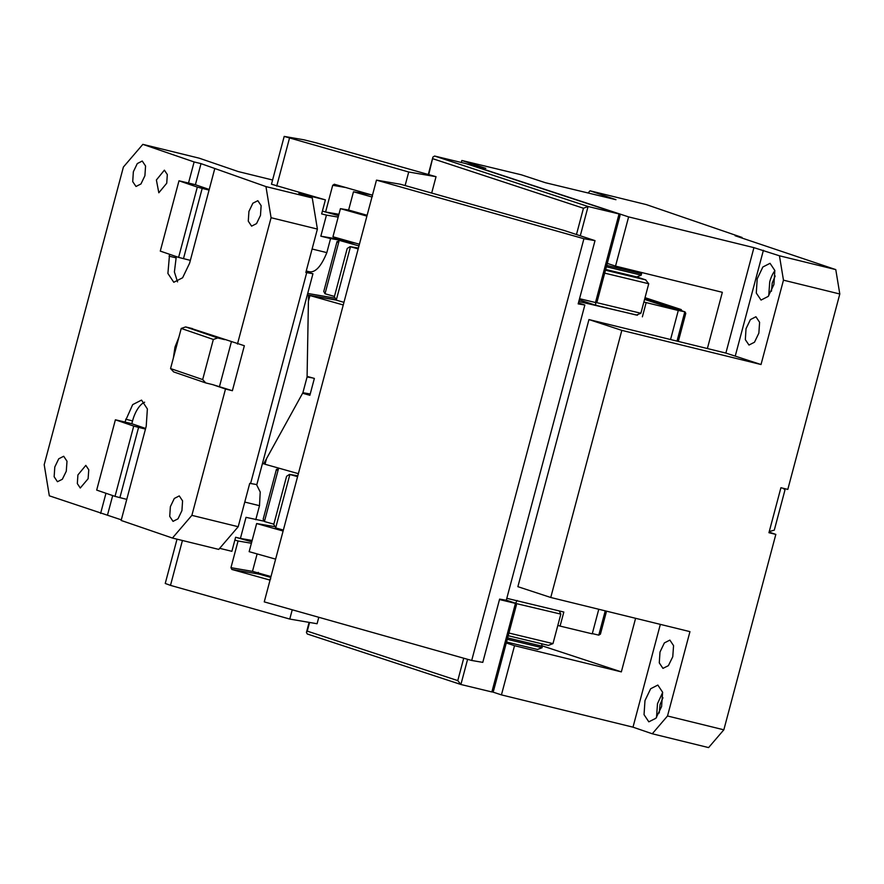 <?xml version="1.0" encoding="UTF-8"?>
<svg xmlns="http://www.w3.org/2000/svg" width="884" height="884" viewBox="0 0 884 884"><rect width="100%" height="100%" fill="white"/><g stroke="black" fill="none" stroke-linecap="round" stroke-linejoin="round"><path stroke-width="1.33" d="M121.318 519.836L49.327 495.813L44.2 464.686L123.395 167.043L142.843 144.357L199.176 158.17L238.26 171.573L272.592 180.005M66.278 471.249L67.007 461.227L63.692 456.266L58.731 458.796L54.797 467.006L54.145 476.752L57.449 481.714L62.344 479.261L66.278 471.249M269.399 579.926L231.873 569.462L230.956 567.683L238.061 540.975L234.868 540.069L231.873 551.318L219.674 548.323M141.573 400.143L147.374 408.949L146.214 426.265L121.152 520.455L172.435 538.047L218.746 549.406L238.205 526.72L191.883 515.35L225.497 389.026L232.382 390.717L212.657 384.617L225.497 389.026M238.205 526.72L249.741 483.338L256.835 484.609L312.947 273.742L305.853 272.46L317.4 229.078L312.262 197.95L298.869 193.353L325.389 199.861L271.476 184.203L284.195 136.412L408.717 172.004L405.115 185.563M142.843 144.357L194.126 161.949L188.513 183.032L178.988 180.8L197.309 187.088L178.601 257.388L160.28 251.1L178.988 180.8M209.221 189.463L195.397 184.723L201.011 163.628L194.126 161.949M201.011 163.628L265.951 186.59L312.262 197.95M169.562 254.283L167.905 273.454L173.783 282.283L182.612 277.775L189.607 263.189L214.668 168.999M105.97 493.272L100.61 513.405M141.495 400.12L132.677 404.629L124.92 422.022L115.395 419.801L133.716 426.088L115.019 496.377L96.688 490.09L115.395 419.801M172.435 538.047L191.883 515.35M178.922 337.124L174.977 347.147L173.375 357.976M232.382 390.717L244.349 345.732L189.607 327.909M237.465 344.042L271.079 217.718L265.951 186.59M144.91 175.739L140.965 183.949L136.003 186.48L132.722 181.629L133.351 171.772L137.285 163.573L142.247 161.032L145.562 166.004L144.91 175.739M88.113 478.741L88.765 469.802L85.825 465.382L77.914 474.94L77.328 483.592L80.267 488.012L88.113 478.741M166.733 183.231L158.822 192.778L156.391 179.993L164.38 170.159L167.319 174.568L166.733 183.231M181.927 510.62L182.579 500.874L179.275 495.913L174.314 498.454L170.369 506.654L169.728 516.4L173.032 521.361L177.993 518.831L181.927 510.62M260.482 215.398L256.548 223.597L251.586 226.138L248.282 221.177L248.923 211.431L252.868 203.221L257.83 200.69L261.134 205.652L260.482 215.398M269.167 579.992L270.062 580.081M182.424 540.5L170.49 585.374L289.764 619.065L292.239 609.794M234.868 540.069L235.619 537.262L240.415 538.433L246.017 517.35L263.631 521.085M256.526 484.565L260.216 492.023L259.498 505.681L255.763 519.737M107.494 515.096L112.688 495.581M252.139 540.444L240.415 538.433M238.061 540.975L251.387 543.262M270.769 577.407L259.189 574.136L258.261 572.368M289.764 619.065L317.08 623.739L318.793 617.286M177.021 539.174L165.242 583.462L170.49 585.374M276.725 186.115L289.444 138.313M372.473 195.176L334.24 184.226M334.373 184.259L332.704 185.297L325.588 212.005L338.926 214.293M325.389 199.861L322.395 211.11L325.588 212.005M322.395 211.11L321.654 213.917L326.45 215.099L320.837 236.183L330.572 238.57L326.837 252.625L312.096 249.012M317.4 229.078L271.079 217.718M195.397 184.723L188.513 183.032M320.837 236.183L346.473 240.581M359.269 192.756L359.633 191.397M326.45 215.099L338.174 217.11M284.195 136.412L303.853 139.782L316.748 142.998L436.033 176.69L431.679 193.055M176.281 256.581L174.402 271.952L177.529 281.874M144.633 402.209A23.293 10.829 -76.2 0 0 132.556 420.906L131.804 423.712L124.92 422.022M306.704 272.67L250.592 483.548M352.959 242.415L330.572 238.57M306.207 271.145L308.472 271.532C314.848 273.355 320.958 267.045 326.837 252.625M307.698 293.444L334.285 298.007M235.807 537.306L251.774 541.815M325.655 212.016L338.561 215.663M408.717 172.004L436.033 176.69M312.947 273.742L306.03 271.786M131.804 423.712L145.639 428.464M219.541 386.308L231.343 341.942M307.334 294.825L308.527 295.168L307.079 376.982L302.892 392.717L310.218 393.977M335.401 299.764L308.527 295.168M262.449 463.525L265.078 464.111M337.047 241.531L323.765 291.455L325.014 293.764L339.235 240.349L358.97 245.918M336.981 242.614L338.981 240.282L355.423 243.111M276.449 469.271L263.167 519.206L264.415 521.516L273.852 524.179M276.383 470.354L278.637 468.089L264.415 521.516M263.642 463.868L302.892 392.717M312.549 377.921L307.079 376.982M334.45 296.427L325.014 293.764M190.358 260.371L178.601 257.388M209.066 190.082L202.182 188.391L183.474 258.68M202.182 188.391L197.309 187.088M224.624 339.633L217.74 337.942L213.342 339.456L181.231 328.439L170.557 368.562L173.662 371.921L205.773 382.938L202.668 379.579L213.342 339.456M192.524 328.616L185.64 326.925L217.74 337.942M185.64 326.925L181.231 328.439M212.657 384.617L205.773 382.938M202.668 379.579L170.557 368.562M126.766 499.372L115.019 496.377M145.473 429.072L138.589 427.381L119.881 497.681M138.589 427.381L133.716 426.088M542.555 645.972L621.341 671.884L635.596 618.303M588.954 319.566L621.828 330.373L550.754 597.485L517.88 586.678L588.954 319.566L707.377 348.539L722.339 292.306L615.529 266.106L607.286 263.388M588.136 192.999L590.026 190.8L615.96 199.696L545.351 182.701L521.394 174.822L461.846 160.479L485.802 168.358L467.934 164.059L628.623 216.9L753.93 247.642L725.875 353.081L761.025 364.528L783.467 280.173L839.8 293.996L787.81 489.404L780.915 487.725L768.947 532.709L775.832 534.4L723.841 729.808L667.508 715.985L652.27 733.775L708.592 747.588L723.841 729.808M506.289 642.966L514.532 645.685L621.341 671.884M506.543 642.005L537.66 649.497L506.543 642.005M514.532 645.685L501.438 694.89L492.565 691.962M660.348 624.38L632.999 727.167L501.438 694.89M550.754 597.485L689.951 631.64L667.508 715.985M707.377 348.539L725.875 353.081M621.828 330.373L761.025 364.528M615.529 266.106L628.623 216.9M682.006 310.87L681.155 309.544L645.033 297.676L681.155 309.544M641.585 272.493L641.243 275.156L636.789 276.946L605.673 269.454L636.624 276.902L645.872 279.941L636.734 276.935M632.999 727.167L652.27 733.775M590.026 190.8L646.359 204.613L742.03 237.442L735.145 235.752L835.778 269.609L779.445 255.785L753.93 247.642M461.315 162.468L461.846 160.479M541.693 643.784L542.124 647.707L537.494 649.453M672.558 307.765L681 309.499L680.746 310.461M661.597 706.592L662.613 692.238L657.84 685.067L650.668 688.735L644.977 700.592L644.038 714.659L648.823 721.83L655.917 718.25L661.597 706.592M672.768 656.735L673.564 645.629L669.884 640.104L664.37 642.922L659.994 652.049L659.276 662.867L662.945 668.381L668.392 665.652L672.768 656.735M763.4 250.282L735.344 355.711M779.445 255.785L783.467 280.173M773.898 284.56L774.837 270.493L770.052 263.322L762.881 266.979L757.201 278.836L756.284 293.024L761.036 300.074L768.207 296.416L773.898 284.56M746.03 328.704L750.405 319.588L755.919 316.759L759.599 322.284L758.87 333.102L754.494 342.219L748.98 345.047L745.334 339.644L746.03 328.704M465.89 163.595L434.585 156.037L588.081 206.502L619.054 213.961L465.559 163.485M620.015 215.541L619.054 213.961L595.484 302.527L597.142 301.499L620.027 215.508M775.832 534.4L769.113 532.091M741.864 238.061L742.03 237.442M839.8 293.996L835.778 269.609M460.564 684.382L307.245 633.972L306.428 632.469L307.267 631.132L457.768 680.614L460.896 684.492L491.869 691.951L493.526 690.912L516.411 604.932L515.593 603.429L505.526 600.125M662.657 692.481L657.497 703.664L656.514 717.499M768.737 295.742L769.721 281.908A18.929 8.796 103.8 0 1 774.87 270.725M579.55 298.693L595.484 302.527M662.967 697.752L660.061 704.537L659.232 712.968M771.456 291.212L772.207 283.068L775.191 275.996M499.504 599.551L515.438 603.385L491.869 691.951M428.729 174.623L432.928 157.065L434.585 156.037M432.95 158.766L583.451 208.248L588.081 206.502L580.291 235.785M307.245 633.972L460.896 684.492L467.603 659.32M769.268 531.527L774.285 530.168L784.959 490.045L783.357 488.311M376.474 180.137L400.507 184.259L564.069 230.448L595.009 240.625L583.915 238.724L376.474 180.137L264.25 601.882L471.702 660.47L583.915 238.724M471.702 660.47L482.786 662.37L499.615 599.109L506.289 600.258L584.843 305.024L578.169 303.886L595.009 240.625M506.808 598.313L563.826 612.037L560.08 626.093L592.247 633.839L598.777 609.275M273.907 526.51L256.636 523.549L283.112 531.03M256.636 523.549L249.155 551.671L275.631 559.141M359.423 244.238L332.948 236.757L340.428 208.646L366.904 216.116M584.843 305.024L578.434 302.914M578.81 301.51L637.474 315.201M636.248 315.002L595.694 305.245L636.425 315.047L640.878 313.256L648.734 283.742L604.689 273.134M595.694 305.245L579.252 299.842L595.639 305.223M335.821 299.996L309.93 295.554L343.257 304.969M298.372 473.669L265.034 464.255L266.537 458.608L302.604 393.247L310.074 394.529M297.577 476.653L289.499 474.388L286.593 476.288M548.345 645.375L508.212 635.718L548.345 645.375L552.975 643.629L557.837 625.364L560.08 626.093M557.837 625.364L560.832 614.115L559.252 610.943M257.122 553.914L252.481 571.351L270.99 576.578M595.761 305.256L595.617 302.361M309.93 295.554L308.417 301.212L307.091 376.374L314.361 378.429L309.875 395.303L302.604 393.247M670.636 339.235L678.282 310.494L643.872 302.019M678.282 310.494L644.569 299.411M676.835 310.019L644.613 299.212M678.404 341.102L685.785 313.356L684.967 311.853L677.619 310.273M606.534 611.176L600.435 634.115L598.777 635.143L605.242 610.855M592.313 633.596L598.777 635.143M371.954 194.933L353.478 191.773L371.987 196.999M353.478 191.773L348.616 210.049L367.125 215.276M605.474 270.195L645.607 279.863L648.734 283.742M515.516 603.407L560.832 614.115M343.964 302.328L336.263 300.151L350.473 246.735L358.175 248.901M646.116 302.748L642.381 316.815M340.428 208.646L348.616 210.049M517.206 600.49L515.571 603.219L506.311 600.17M273.786 524.4L275.664 527.903L283.366 530.068M334.384 296.659L347.202 248.503L350.097 246.647L358.396 248.084L350.097 246.647M334.373 296.692L336.263 300.151M259.498 505.681L244.757 502.068M230.956 567.683L252.769 571.429M346.318 187.629L332.704 185.297M175.949 257.83L169.065 256.139M132.556 420.906L125.672 419.215M231.873 569.462L259.189 574.136M306.251 270.99L308.472 271.532M355.556 243.144L339.235 240.349M606.755 265.366L641.618 273.753M644.878 298.251L673.752 308.162M507.261 639.32L542.124 647.707M606.38 266.769L641.243 275.156M507.626 637.905L542.5 646.303M576.467 234.525L583.451 208.248M457.768 680.614L463.724 658.226M307.267 631.132L309.577 622.458M289.499 474.388L297.798 475.813L289.875 474.476L275.664 527.903M640.878 313.256L596.269 302.527M508.93 633.032L552.975 643.629M677.1 340.793L684.813 311.809L644.768 298.637L684.967 311.853M269.288 579.915L270.725 578.843M371.844 194.845L372.462 196.458M619.209 214.005L465.713 163.54M515.593 603.429L505.571 600.137M428.287 174.502L432.917 157.098M306.439 632.447L309.113 622.38M273.775 524.444L286.604 476.255"/></g></svg>
